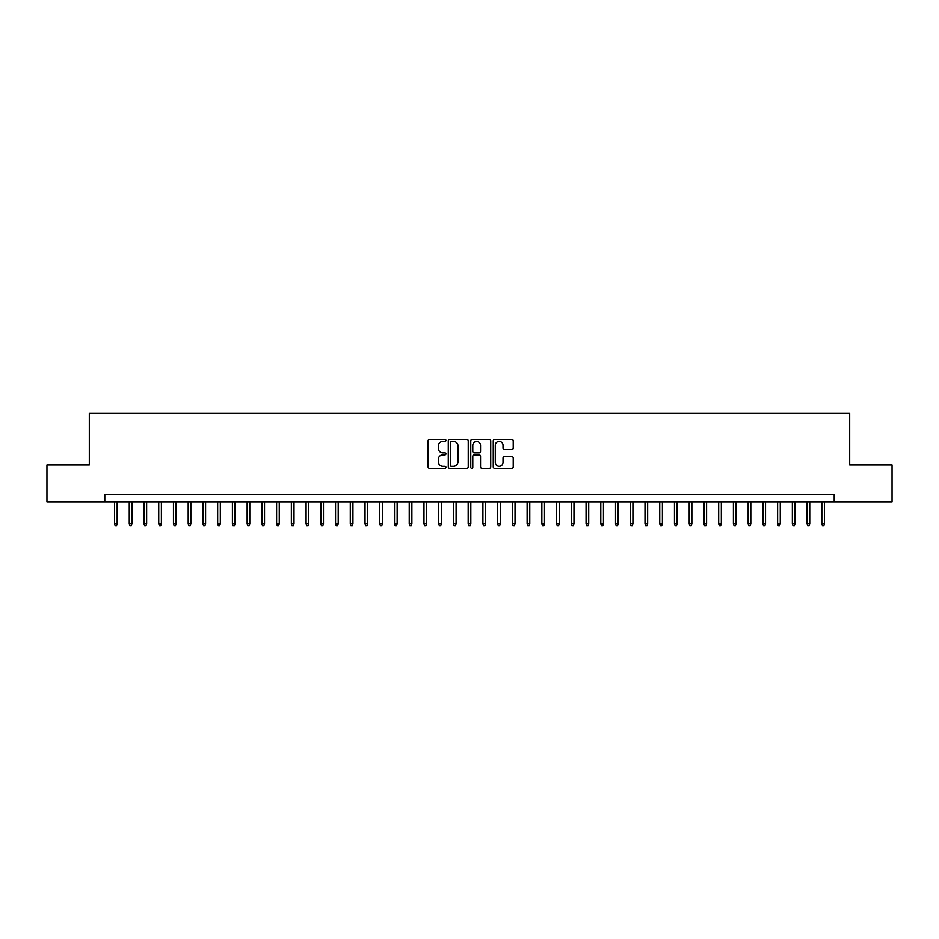 <?xml version="1.0" encoding="UTF-8"?>
<svg xmlns="http://www.w3.org/2000/svg" width="939" height="939" viewBox="0 0 939 939"><rect width="100%" height="100%" fill="white"/><g stroke="black" fill="none" stroke-linecap="round" stroke-linejoin="round"><path stroke-width="1.41" d="M445.919 440.426A1.009 1.009 0 0 0 444.91 439.417L429.546 439.417A1.444 1.444 0 0 0 428.102 440.861L428.102 466.894A1.444 1.444 0 0 0 429.546 468.35L444.91 468.35A1.009 1.009 0 0 0 445.919 467.329A1.009 1.009 0 0 0 444.91 466.319L442.926 466.319A4.625 4.625 0 0 1 438.29 461.695L438.29 459.523A4.625 4.625 0 0 1 442.926 454.887L444.91 454.887A1.009 1.009 0 0 0 445.919 453.877A1.009 1.009 0 0 0 444.91 452.868L442.926 452.868A4.625 4.625 0 0 1 438.29 448.243L438.29 446.072A4.625 4.625 0 0 1 442.926 441.436L444.91 441.436A1.009 1.009 0 0 0 445.919 440.426M511.767 449.617A1.444 1.444 0 0 0 513.222 448.161L513.222 440.861A1.444 1.444 0 0 0 511.767 439.417L494.7 439.417A1.444 1.444 0 0 0 493.257 440.861L493.257 466.894A1.444 1.444 0 0 0 494.7 468.35L511.767 468.35A1.444 1.444 0 0 0 513.222 466.894L513.222 458.079A1.444 1.444 0 0 0 511.767 456.624L504.466 456.624A1.444 1.444 0 0 0 503.022 458.079L503.022 462.446A3.873 3.873 0 0 1 499.149 466.319A3.873 3.873 0 0 1 495.287 462.446L495.287 445.309A3.873 3.873 0 0 1 499.149 441.436A3.873 3.873 0 0 1 503.022 445.309L503.022 448.161A1.444 1.444 0 0 0 504.466 449.617L511.767 449.617M104.792 501.766L46.95 501.766L46.95 464.934L89.311 464.934L89.311 413.36L849.689 413.36L849.689 464.934L892.05 464.934L892.05 501.766L834.208 501.766L834.208 494.407L104.792 494.407L104.792 501.766L834.208 501.766M468.232 440.861A1.444 1.444 0 0 0 466.789 439.417L449.722 439.417A1.444 1.444 0 0 0 448.279 440.861L448.279 466.894A1.444 1.444 0 0 0 449.722 468.35L466.789 468.35A1.444 1.444 0 0 0 468.232 466.894L468.232 440.861M472.211 439.417L489.278 439.417A1.444 1.444 0 0 1 490.721 440.861L490.721 466.894A1.444 1.444 0 0 1 489.278 468.35L481.977 468.35A1.444 1.444 0 0 1 480.533 466.894L480.533 456.342A1.444 1.444 0 0 0 479.078 454.887L474.242 454.887A1.444 1.444 0 0 0 472.787 456.342L472.787 467.329A1.009 1.009 0 0 1 471.777 468.35A1.009 1.009 0 0 1 470.768 467.329L470.768 440.861A1.444 1.444 0 0 1 472.211 439.417M451.307 441.436A1.009 1.009 0 0 0 450.297 442.457L450.297 465.31A1.009 1.009 0 0 0 451.307 466.319L453.408 466.319A4.625 4.625 0 0 0 458.032 461.695L458.032 446.072A4.625 4.625 0 0 0 453.408 441.436L451.307 441.436M480.533 445.379A3.873 3.873 0 0 0 476.66 441.518A3.873 3.873 0 0 0 472.787 445.379L472.787 451.424A1.444 1.444 0 0 0 474.242 452.868L479.078 452.868A1.444 1.444 0 0 0 480.533 451.424L480.533 445.379M117.164 523.727L116.577 525.64L115.098 525.64L114.511 523.727L117.164 523.727L117.164 501.766M114.511 523.727L114.511 501.766M131.906 523.727L131.307 525.64L129.84 525.64L129.253 523.727L131.906 523.727L131.906 501.766M129.253 523.727L129.253 501.766M146.637 523.727L146.05 525.64L144.571 525.64L143.984 523.727L146.637 523.727L146.637 501.766M143.984 523.727L143.984 501.766M161.379 523.727L160.78 525.64L159.313 525.64L158.726 523.727L161.379 523.727L161.379 501.766M158.726 523.727L158.726 501.766M176.109 523.727L175.523 525.64L174.044 525.64L173.457 523.727L176.109 523.727L176.109 501.766M173.457 523.727L173.457 501.766M190.84 523.727L190.253 525.64L188.786 525.64L188.187 523.727L190.84 523.727L190.84 501.766M188.187 523.727L188.187 501.766M205.582 523.727L204.995 525.64L203.517 525.64L202.93 523.727L205.582 523.727L205.582 501.766M202.93 523.727L202.93 501.766M220.313 523.727L219.726 525.64L218.259 525.64L217.66 523.727L220.313 523.727L220.313 501.766M217.66 523.727L217.66 501.766M235.055 523.727L234.468 525.64L232.989 525.64L232.403 523.727L235.055 523.727L235.055 501.766M232.403 523.727L232.403 501.766M249.786 523.727L249.199 525.64L247.72 525.64L247.133 523.727L249.786 523.727L249.786 501.766M247.133 523.727L247.133 501.766M264.528 523.727L263.929 525.64L262.462 525.64L261.875 523.727L264.528 523.727L264.528 501.766M261.875 523.727L261.875 501.766M279.259 523.727L278.672 525.64L277.193 525.64L276.606 523.727L279.259 523.727L279.259 501.766M276.606 523.727L276.606 501.766M294.001 523.727L293.402 525.64L291.935 525.64L291.348 523.727L294.001 523.727L294.001 501.766M291.348 523.727L291.348 501.766M308.731 523.727L308.145 525.64L306.666 525.64L306.079 523.727L308.731 523.727L308.731 501.766M306.079 523.727L306.079 501.766M323.474 523.727L322.875 525.64L321.408 525.64L320.821 523.727L323.474 523.727L323.474 501.766M320.821 523.727L320.821 501.766M338.204 523.727L337.617 525.64L336.139 525.64L335.552 523.727L338.204 523.727L338.204 501.766M335.552 523.727L335.552 501.766M352.935 523.727L352.348 525.64L350.881 525.64L350.282 523.727L352.935 523.727L352.935 501.766M350.282 523.727L350.282 501.766M367.677 523.727L367.09 525.64L365.611 525.64L365.025 523.727L367.677 523.727L367.677 501.766M365.025 523.727L365.025 501.766M382.408 523.727L381.821 525.64L380.354 525.64L379.755 523.727L382.408 523.727L382.408 501.766M379.755 523.727L379.755 501.766M397.15 523.727L396.563 525.64L395.084 525.64L394.497 523.727L397.15 523.727L397.15 501.766M394.497 523.727L394.497 501.766M411.881 523.727L411.294 525.64L409.815 525.64L409.228 523.727L411.881 523.727L411.881 501.766M409.228 523.727L409.228 501.766M426.623 523.727L426.024 525.64L424.557 525.64L423.97 523.727L426.623 523.727L426.623 501.766M423.97 523.727L423.97 501.766M441.353 523.727L440.767 525.64L439.288 525.64L438.701 523.727L441.353 523.727L441.353 501.766M438.701 523.727L438.701 501.766M456.096 523.727L455.497 525.64L454.03 525.64L453.443 523.727L456.096 523.727L456.096 501.766M453.443 523.727L453.443 501.766M470.826 523.727L470.239 525.64L468.761 525.64L468.174 523.727L470.826 523.727L470.826 501.766M468.174 523.727L468.174 501.766M485.557 523.727L484.97 525.64L483.503 525.64L482.904 523.727L485.557 523.727L485.557 501.766M482.904 523.727L482.904 501.766M500.299 523.727L499.712 525.64L498.233 525.64L497.647 523.727L500.299 523.727L500.299 501.766M497.647 523.727L497.647 501.766M515.03 523.727L514.443 525.64L512.976 525.64L512.377 523.727L515.03 523.727L515.03 501.766M512.377 523.727L512.377 501.766M529.772 523.727L529.185 525.64L527.706 525.64L527.119 523.727L529.772 523.727L529.772 501.766M527.119 523.727L527.119 501.766M544.503 523.727L543.916 525.64L542.437 525.64L541.85 523.727L544.503 523.727L544.503 501.766M541.85 523.727L541.85 501.766M559.245 523.727L558.646 525.64L557.179 525.64L556.592 523.727L559.245 523.727L559.245 501.766M556.592 523.727L556.592 501.766M573.975 523.727L573.389 525.64L571.91 525.64L571.323 523.727L573.975 523.727L573.975 501.766M571.323 523.727L571.323 501.766M588.718 523.727L588.119 525.64L586.652 525.64L586.065 523.727L588.718 523.727L588.718 501.766M586.065 523.727L586.065 501.766M603.448 523.727L602.861 525.64L601.383 525.64L600.796 523.727L603.448 523.727L603.448 501.766M600.796 523.727L600.796 501.766M618.179 523.727L617.592 525.64L616.125 525.64L615.526 523.727L618.179 523.727L618.179 501.766M615.526 523.727L615.526 501.766M632.921 523.727L632.334 525.64L630.855 525.64L630.269 523.727L632.921 523.727L632.921 501.766M630.269 523.727L630.269 501.766M647.652 523.727L647.065 525.64L645.598 525.64L644.999 523.727L647.652 523.727L647.652 501.766M644.999 523.727L644.999 501.766M662.394 523.727L661.807 525.64L660.328 525.64L659.741 523.727L662.394 523.727L662.394 501.766M659.741 523.727L659.741 501.766M677.125 523.727L676.538 525.64L675.071 525.64L674.472 523.727L677.125 523.727L677.125 501.766M674.472 523.727L674.472 501.766M691.867 523.727L691.28 525.64L689.801 525.64L689.214 523.727L691.867 523.727L691.867 501.766M689.214 523.727L689.214 501.766M706.598 523.727L706.011 525.64L704.532 525.64L703.945 523.727L706.598 523.727L706.598 501.766M703.945 523.727L703.945 501.766M721.34 523.727L720.741 525.64L719.274 525.64L718.687 523.727L721.34 523.727L721.34 501.766M718.687 523.727L718.687 501.766M736.07 523.727L735.483 525.64L734.005 525.64L733.418 523.727L736.07 523.727L736.07 501.766M733.418 523.727L733.418 501.766M750.813 523.727L750.214 525.64L748.747 525.64L748.16 523.727L750.813 523.727L750.813 501.766M748.16 523.727L748.16 501.766M765.543 523.727L764.956 525.64L763.477 525.64L762.891 523.727L765.543 523.727L765.543 501.766M762.891 523.727L762.891 501.766M780.274 523.727L779.687 525.64L778.22 525.64L777.621 523.727L780.274 523.727L780.274 501.766M777.621 523.727L777.621 501.766M795.016 523.727L794.429 525.64L792.95 525.64L792.363 523.727L795.016 523.727L795.016 501.766M792.363 523.727L792.363 501.766M809.747 523.727L809.16 525.64L807.693 525.64L807.094 523.727L809.747 523.727L809.747 501.766M807.094 523.727L807.094 501.766M824.489 523.727L823.902 525.64L822.423 525.64L821.836 523.727L824.489 523.727L824.489 501.766M821.836 523.727L821.836 501.766"/></g></svg>
